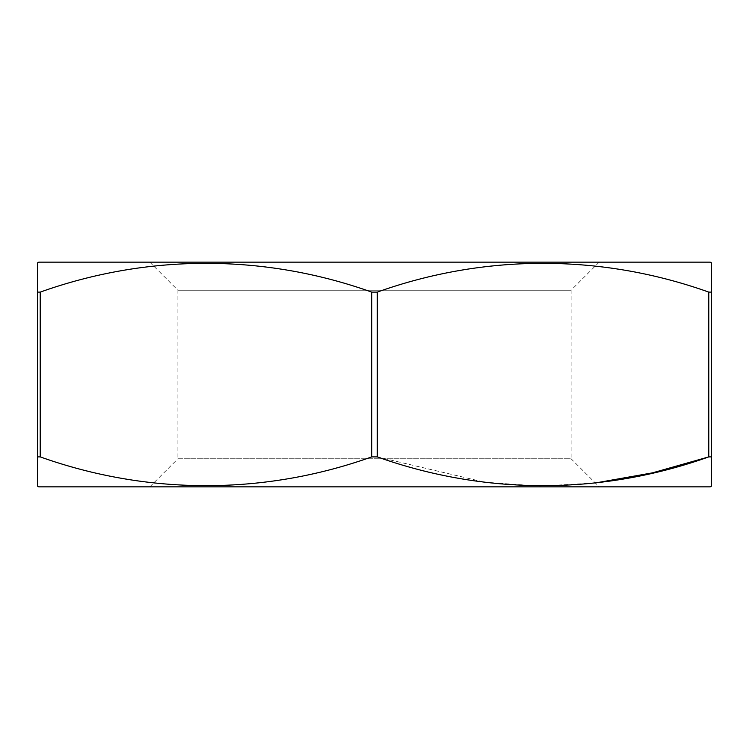 <?xml version="1.0" encoding="UTF-8"?>
<svg xmlns="http://www.w3.org/2000/svg" width="749" height="749" viewBox="0 0 749 749"><rect width="100%" height="100%" fill="white"/><g stroke="black" fill="none" stroke-linecap="round" stroke-linejoin="round"><path stroke-width="0.56" stroke-dasharray="3.75 2.81" d="M599.2 262.15L571.113 290.238L571.113 458.762L177.888 458.762L177.888 290.238L571.113 290.238L177.888 290.238L149.8 262.15L599.2 262.15L149.8 262.15M149.8 486.85L177.888 458.762L571.113 458.762L599.2 486.85L149.8 486.85L599.2 486.85M711.55 456.89L711.55 292.11L708.788 292.11L708.788 456.89L711.55 456.89M377.262 456.89L377.262 292.11L371.738 292.11L371.738 456.89L377.262 456.89L485.024 482.272L539.973 486.073L595.333 482.983M40.212 456.89L40.212 292.11L37.45 292.11L37.45 456.89L40.212 456.89C147.375 495.173 263.948 495.332 371.738 456.89M38.789 486.85L710.211 486.85M710.211 262.15L38.789 262.15M708.788 292.11C601.625 253.827 485.052 253.668 377.262 292.11M371.738 292.11C264.575 253.827 148.002 253.668 40.212 292.11M37.45 292.11L37.45 262.918"/><path stroke-width="1.12" d="M38.789 262.15L710.211 262.15L711.55 262.918L711.55 292.11L708.788 292.11C600.998 253.668 484.425 253.827 377.262 292.11L371.738 292.11C263.948 253.668 147.375 253.827 40.212 292.11L37.45 292.11L37.45 262.918L38.789 262.15M37.45 486.082L37.45 456.89L37.45 486.082L38.789 486.85L710.211 486.85L711.55 486.082L711.55 262.918M595.333 482.983L652.473 472.853L708.788 456.89L711.55 456.89L711.55 486.082M708.788 292.11L708.788 456.89C601.625 495.173 485.052 495.332 377.262 456.89L371.738 456.89C264.575 495.173 148.002 495.332 40.212 456.89L37.45 456.89L37.45 292.11M377.262 292.11L377.262 456.89M371.738 456.89L371.738 292.11M40.212 292.11L40.212 456.89"/></g></svg>
